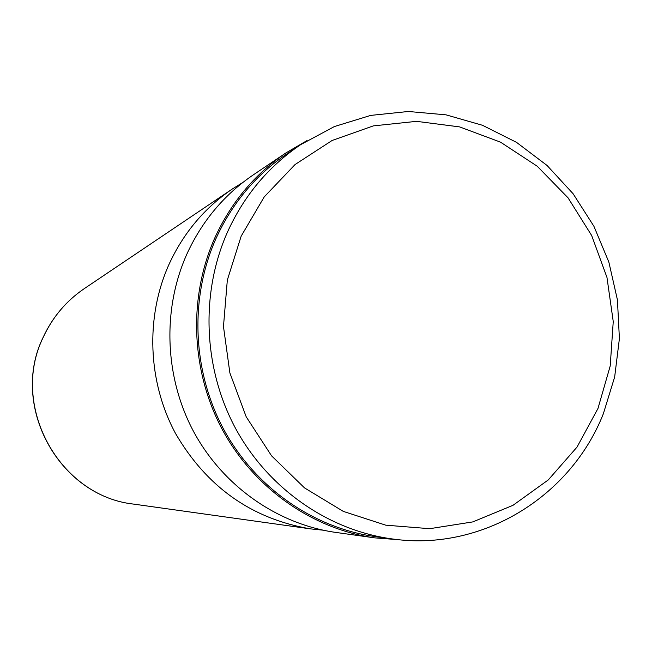 <?xml version="1.0" encoding="UTF-8"?>
<svg xmlns="http://www.w3.org/2000/svg" width="652" height="652" viewBox="0 0 652 652"><rect width="100%" height="100%" fill="white"/><g stroke="black" fill="none" stroke-linecap="round" stroke-linejoin="round"><path stroke-width="0.98" d="M597.974 408.47L610.215 365.951L613.247 321.575L606.963 277.418L591.674 235.527L568.071 197.866L537.224 166.227L500.524 142.16L459.66 126.912L416.571 121.345L373.335 125.885L332.129 140.465L295.095 164.516L264.207 196.928L241.183 236.122L227.328 280.091L223.473 326.53L229.879 372.944L246.203 416.824L271.558 455.829L304.525 487.9L343.294 511.388L385.772 525.178L429.692 528.691L472.806 521.902L512.977 505.324L548.259 479.937L577.02 447.093L597.974 408.47M603.353 413.735L614.665 376.97L619.4 338.624L617.436 299.912L608.854 262.08L593.923 226.301L573.108 193.742L547.044 165.453L516.523 142.364L482.504 125.29L446.058 114.85L408.372 111.484L370.711 115.396L334.354 126.561L300.588 144.703C268.437 166.472 244.035 195.649 227.401 232.242C200.319 293.351 203.277 368.233 235.494 428.282C267.956 488.209 327.638 529.946 391.469 538.829C481.078 552.097 570.492 497.297 603.353 413.735M300.588 144.703L287.051 153.766C255.755 174.948 232.022 203.326 215.836 238.876C189.479 298.249 192.332 370.939 223.636 429.244C255.177 487.419 313.204 527.957 375.332 536.612L391.469 538.829M242.846 182.446L232.234 189.056C204.402 207.996 183.277 233.204 168.868 264.679C145.315 317.402 147.743 381.746 175.494 433.409C206.749 487.077 251.778 518.902 310.588 528.886L323.025 530.174M306.978 140.596L285.902 152.935L253.212 174.932C224.027 194.801 201.867 221.281 186.749 254.37C162.038 309.814 164.622 377.557 193.799 431.942C223.204 486.213 277.41 524.143 335.641 532.399L374.664 537.859L399.016 539.726M285.902 152.935C254.606 174.231 230.849 202.682 214.63 238.298C188.143 297.972 190.963 371.021 222.356 429.66C253.995 488.169 312.235 529.016 374.664 537.859M134.035 504.159C58.957 496.245 9.299 405.528 43.26 337.108C52.576 317.076 66.268 300.906 84.328 288.6C66.317 300.865 52.665 317.002 43.358 337.019C9.381 405.446 59.161 496.335 134.035 504.159L310.588 528.886M84.328 288.6L232.234 189.056"/></g></svg>
